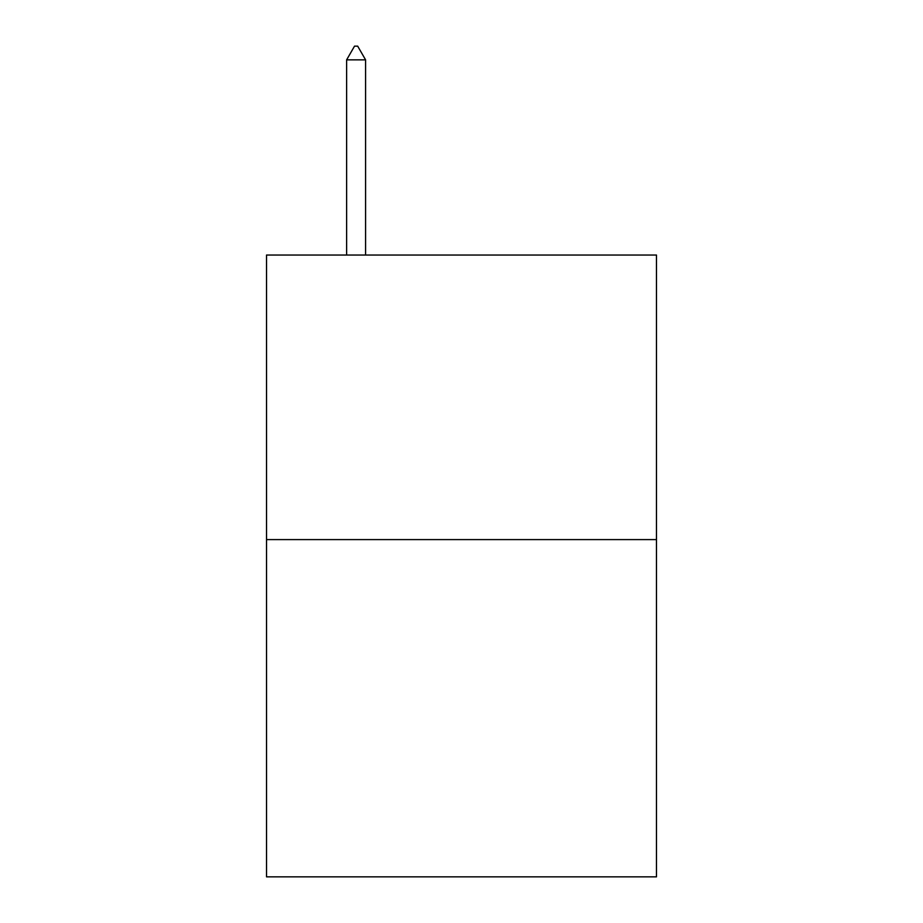 <?xml version="1.0" encoding="UTF-8"?>
<svg xmlns="http://www.w3.org/2000/svg" width="923" height="923" viewBox="0 0 923 923"><rect width="100%" height="100%" fill="white"/><g stroke="black" fill="none" stroke-linecap="round" stroke-linejoin="round"><path stroke-width="1.38" d="M656.472 539.597L656.472 255.036L266.528 255.036L266.528 876.85L656.472 876.85L656.472 539.597L266.528 539.597M365.589 59.857L357.686 46.15L354.524 46.15L346.621 59.857L365.589 59.857L365.589 255.036M346.621 59.857L346.621 255.036"/></g></svg>
